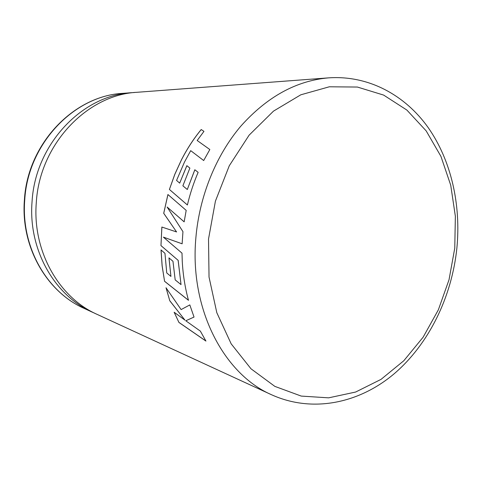 <?xml version="1.0" encoding="UTF-8"?>
<svg xmlns="http://www.w3.org/2000/svg" width="482" height="482" viewBox="0 0 482 482"><rect width="100%" height="100%" fill="white"/><g stroke="black" fill="none" stroke-linecap="round" stroke-linejoin="round"><path stroke-width="0.72" d="M137.111 92.285C87.393 94.605 39.578 144.166 36.295 202.621C32.3 251.236 59.051 297.623 97.087 314.366L271.535 394.746C223.726 374.038 189.354 308.715 195.879 237.74C199.421 196.084 216.05 155.325 240.837 126.133C267.149 96.719 296.418 80.627 328.64 77.861L137.111 92.285M209.821 149.528L197.18 140.503L209.827 149.528L203.693 160.536L190.703 150.649L184.461 162.115L176.563 180.437L179.684 183.13L186.841 165.669L189.878 168.097L182.877 185.817L187.299 189.516L194.83 169.754L198.138 172.351C193.643 182.829 190.065 193.71 187.39 204.989L169.405 189.462L174.827 174.237L181.485 159.717C187.143 148.727 193.71 138.665 201.193 129.544L203.958 131.351L201.193 129.544M197.18 140.503L203.958 131.351M161.856 227.04L160.964 245.615L178.129 260.322L181.033 284.609L175.183 279.891L172.966 261.268L168.953 257.876L170.935 276.427L166.748 272.945L164.958 253.321L161.018 249.947L162.109 265.823L164.561 281.295L188.486 300.316C185.052 287.796 182.979 274.758 182.256 261.196L182.003 253.158L163.386 237.132L182.13 243.808L182.949 231.655L167.121 207.025L184.154 221.859L186.191 210.381L167.917 194.523L163.705 213.303L176.581 231.95L161.856 227.04M134.502 92.514L131.899 92.677C82.603 94.99 35.276 143.949 32.053 201.687C28.119 249.706 54.623 295.568 92.339 312.185L94.725 313.24M185.787 320.771L194.035 317.06L189.818 304.913L181.124 309.589L166.013 287.736L169.791 300.786L184.974 320.15L174.135 312.234L178.936 322.452L205.935 341.075L200.349 331.11L185.787 320.771L194.035 317.06M189.818 304.913L183.889 308.1M166.079 287.838L169.791 300.786M169.827 300.768L184.974 320.15M174.195 312.282L178.936 322.452M178.973 322.428L205.886 340.991M167.947 194.547L163.741 213.309L176.581 231.95M161.892 227.052L160.964 245.615M161 245.615L178.129 260.322M178.165 260.316L181.033 284.609M168.995 257.912L170.935 276.427M161.06 249.983L162.151 265.829L164.561 281.295M164.597 281.283L188.468 300.256M182.13 243.796L163.386 237.132M184.16 221.834L167.121 207.025M191.999 151.637L203.699 160.536M201.217 129.574C193.74 138.696 187.173 148.751 181.515 159.735L174.864 174.255L169.405 189.462M169.441 189.474L187.396 204.971M194.861 169.778L187.299 189.516M186.871 165.694L179.684 183.13M454.767 248.146L455.363 216.243L450.73 185.233L440.928 156.361L426.172 130.881L406.862 110.059L383.642 95.087L357.409 87.049L329.32 86.79L300.81 94.803L273.505 111.119L249.11 135.165L229.275 165.766L215.418 201.133L208.519 239.048L209.031 277.054L216.816 312.71L231.179 343.853L250.989 368.79L274.854 386.383L301.232 396.084L328.622 397.843L355.626 392.041L381.021 379.376L403.802 360.753L423.13 337.189L438.367 309.806L449.031 279.735L454.767 248.146M84.139 308.402C46.676 291.863 20.593 246.826 24.407 199.97C27.51 143.666 73.909 95.731 122.898 93.351C74.324 95.653 27.854 143.57 24.727 200.078C20.901 247.073 46.983 292.026 84.139 308.402L92.339 312.185M456.894 247.953C461.075 204.537 451.188 160.452 428.185 127.597C405.037 95.038 368.501 75.108 328.64 77.861M122.898 93.351L131.899 92.677M456.882 248.103C451.803 296.936 428.962 344.034 394.131 373.803C359.283 403.241 312.553 413.315 271.535 394.746"/></g></svg>
